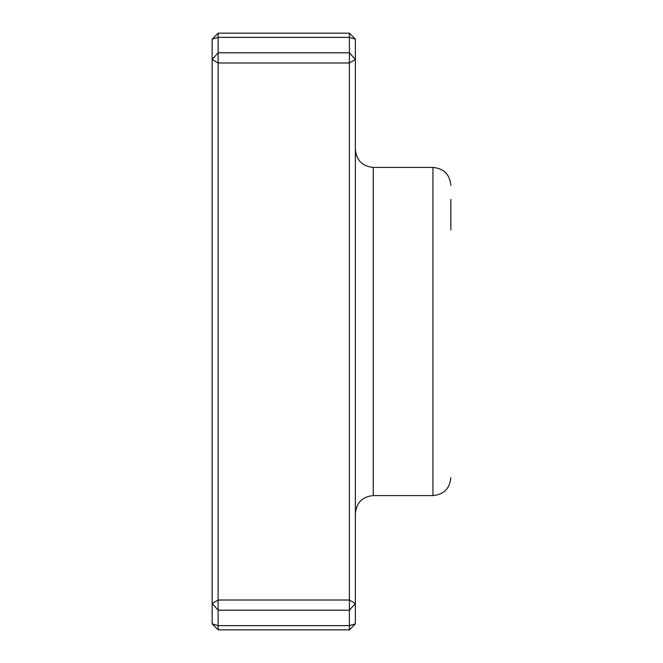 <?xml version="1.0" encoding="UTF-8"?>
<svg xmlns="http://www.w3.org/2000/svg" width="663" height="663" viewBox="0 0 663 663"><rect width="100%" height="100%" fill="white"/><g stroke="black" fill="none" stroke-linecap="round" stroke-linejoin="round"><path stroke-width="0.99" d="M212.16 39.117L218.127 33.15L218.127 37.368L212.16 39.117L212.16 623.883L218.127 625.632L218.127 629.85L212.16 623.883M450.84 230.061L450.84 199.356M355.368 623.883L349.401 629.85L349.401 625.632L355.368 623.883L355.368 39.117L349.401 37.368L349.401 33.15L355.368 39.117M218.127 37.368L349.401 37.368L349.401 52.8L355.368 59.488L349.401 62.985L349.401 52.8L218.127 52.8L218.127 62.985L212.16 59.488L218.127 52.8L218.127 37.368M349.401 33.15L218.127 33.15M218.127 62.985L349.401 62.985L349.401 600.015L355.368 603.512L349.401 610.2L349.401 600.015L218.127 600.015L218.127 610.2L212.16 603.512L218.127 600.015L218.127 62.985M218.127 610.2L349.401 610.2L349.401 625.632L218.127 625.632L218.127 610.2M218.127 629.85L349.401 629.85M432.939 495.592L373.269 495.592L373.269 167.407L432.939 167.407L432.939 495.592C443.812 494.532 449.779 488.565 450.84 477.691M432.939 167.407C443.812 168.468 449.779 174.435 450.84 185.308M373.269 495.592C362.396 496.653 356.429 502.62 355.368 513.494M373.269 167.407C362.396 166.347 356.429 160.38 355.368 149.506"/></g></svg>
